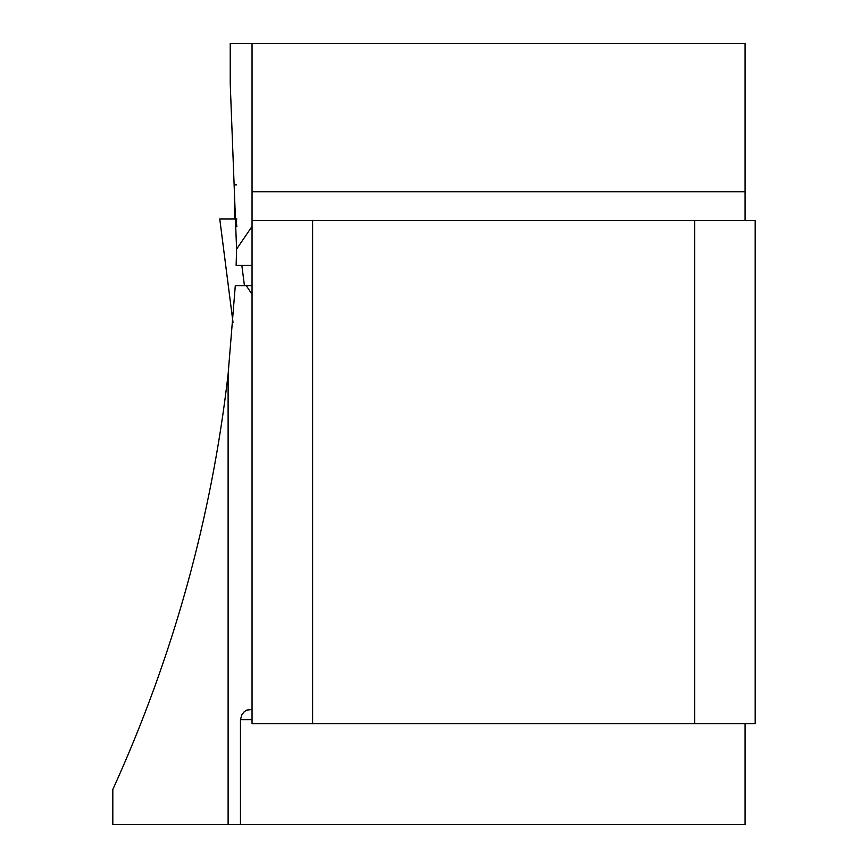 <?xml version="1.0" encoding="UTF-8"?>
<svg xmlns="http://www.w3.org/2000/svg" width="868" height="868" viewBox="0 0 868 868"><rect width="100%" height="100%" fill="white"/><g stroke="black" fill="none" stroke-linecap="round" stroke-linejoin="round"><path stroke-width="1.3" d="M252.046 265.445L236.129 265.445L236.584 249.094L230.237 83.773L230.237 43.4L745.091 43.4L745.091 220.537M252.046 294.371L246.273 285.637L235.293 285.637L228.11 374.216C211.434 518.673 173.003 657.087 112.818 789.457L112.818 824.6L745.091 824.6L745.091 723.673M252.046 220.537L755.182 220.537L755.182 723.673L252.046 723.673L252.046 43.4M236.584 249.094L252.046 226.429M252.046 709.536L246.403 710.187L244.027 712.01L241.868 714.776L240.458 719.637L240.458 824.6M312.61 723.673L312.61 220.537M694.628 723.673L694.628 220.537M252.046 285.637L246.273 285.637M236.487 184.917L234.382 184.917L234.382 219.018M236.91 219.018L219.767 219.018L233.015 322.386M220.722 219.018L219.767 219.018L233.004 322.462M235.901 219.018L236.888 226.722M241.846 265.445L244.44 285.637M228.11 824.6L228.11 374.216M252.046 719.637L240.458 719.637M745.091 191.795L252.046 191.795"/></g></svg>
